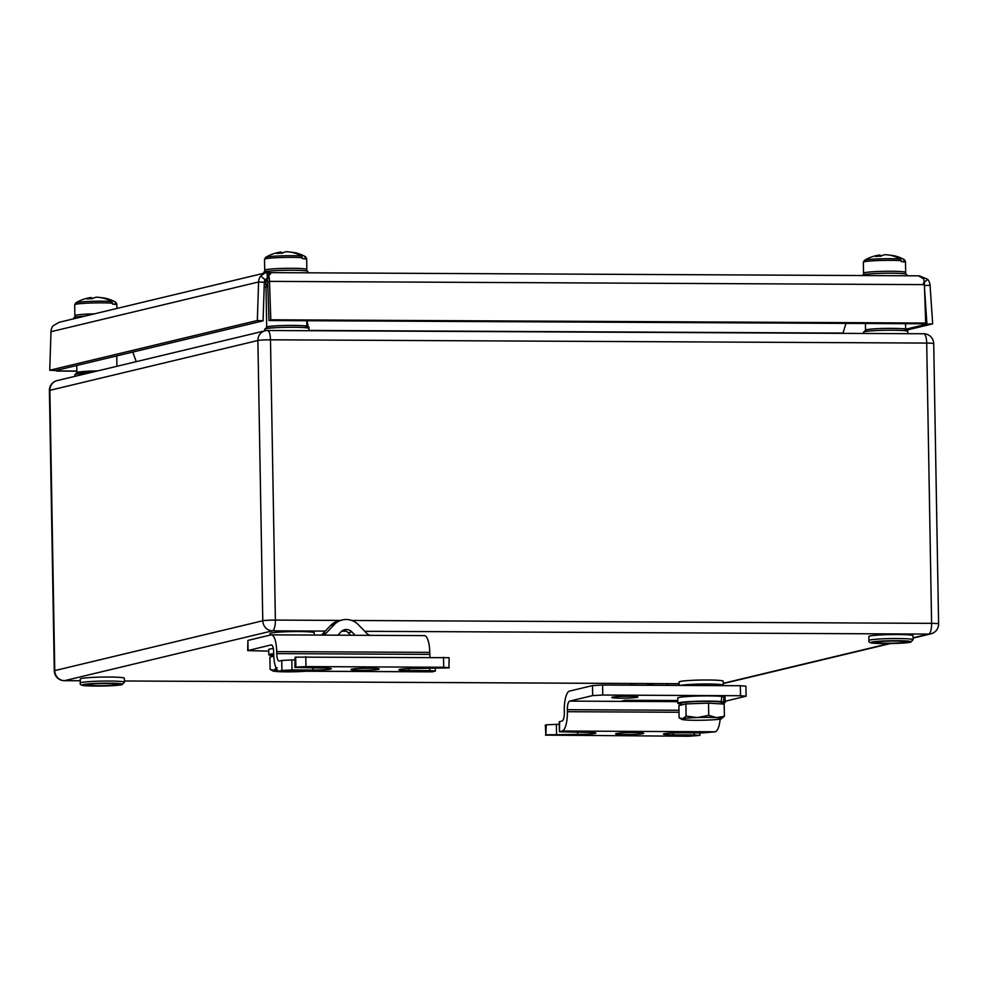 <?xml version="1.0" encoding="UTF-8"?>
<svg xmlns="http://www.w3.org/2000/svg" width="988" height="988" viewBox="0 0 988 988"><rect width="100%" height="100%" fill="white"/><g stroke="black" fill="none" stroke-linecap="round" stroke-linejoin="round"><path stroke-width="1.48" d="M307.083 320.73L308.256 326.991M846.012 323.397L842.9 333.351M132.775 352.074L136.245 361.657M264.759 330.869L264.735 329.226A22.082 1.556 -1 0 1 265.76 328.745A22.082 1.556 -1 0 1 290.163 327.25A22.082 1.556 -1 0 1 308.886 328.461L308.923 330.511M895.597 641.039A15.055 1.062 179 0 0 875.998 642.398A15.055 1.062 179 0 0 886.495 643.225A15.055 1.062 179 0 0 906.107 641.867A15.055 1.062 179 0 0 895.597 641.039M913.097 639.742L913.023 635.741A22.082 1.556 179 0 0 894.313 634.531A22.082 1.556 179 0 0 869.897 636.013A22.082 1.556 179 0 0 868.872 636.507L868.934 640.508C868.119 642.299 870.552 643.25 876.233 643.349C890.435 643.843 901.896 643.46 910.615 642.175L913.097 639.742A22.082 1.556 179 0 0 894.375 638.532A22.082 1.556 179 0 0 869.971 640.026A22.082 1.556 179 0 0 868.934 640.508M723.241 685.635L723.204 681.214A22.082 1.556 179 0 0 704.481 680.003A22.082 1.556 179 0 0 680.077 681.498A22.082 1.556 179 0 0 679.04 681.979L679.102 685.425M314.233 635.062L314.196 632.765A22.082 1.556 179 0 0 295.486 631.554A22.082 1.556 179 0 0 271.07 633.049A22.082 1.556 179 0 0 270.045 633.543L270.07 635.111M106.951 683.548A15.055 1.062 179 0 0 87.352 684.894A15.055 1.062 179 0 0 97.849 685.721A15.055 1.062 179 0 0 117.448 684.375A15.055 1.062 179 0 0 106.951 683.548M124.439 682.251L124.377 678.25A22.082 1.556 179 0 0 105.654 677.039A22.082 1.556 179 0 0 81.251 678.521A22.082 1.556 179 0 0 80.226 679.015L80.287 683.017C79.472 684.808 81.905 685.746 87.574 685.857C101.789 686.351 113.25 685.968 121.969 684.684L124.439 682.251A22.082 1.556 179 0 0 105.728 681.041A22.082 1.556 179 0 0 81.325 682.535A22.082 1.556 179 0 0 80.287 683.017M267.797 284.729A19.068 1.346 179 0 0 266.97 285.137L266.995 286.693M267.847 286.532A20.069 1.408 179 0 0 266.007 287.15L266.698 326.942M292.843 325.385A20.069 1.408 179 0 0 266.698 327.201M267.55 280.555A20.069 1.408 179 0 0 265.896 281.148L265.97 285.149A20.069 1.408 179 0 0 266.982 285.581M267.785 284.532A20.069 1.408 179 0 0 265.97 285.149M268.86 275.516L268.81 272.626L267.192 272.725L267.291 278.727L266.254 278.863M919.569 276.504L918.679 275.825L268.81 272.626M58.551 369.858L58.551 370.957L76.854 371.043M56.724 370.29L56.724 371.068L76.854 371.167M58.551 370.957L56.724 371.068M918.716 275.85L923.57 278.814A10.041 3.038 90.3 0 1 924.398 284.63L925.682 323.039L923.866 323.78L268.995 320.532L267.699 282.136A4.014 1.21 -89.7 0 0 267.377 279.802L268.687 275.566L270.601 273.8L269.292 272.602M925.682 323.039L270.798 319.791L269.514 281.382A10.041 3.038 -89.7 0 0 268.687 275.566M268.995 320.532L270.798 319.791M905.737 329.226L926.942 324.15L924.521 288.298M907.108 329.98L932.672 323.866L930.066 285.297A10.041 9.534 76.5 0 0 927.67 279.295L919.556 275.948M926.942 324.15L932.672 323.866M267.711 278.715L265.204 279.925A4.014 3.816 76.5 0 0 264.327 282.309L263.067 320.853L55.476 370.586L49.746 370.241L50.993 331.709A10.041 9.534 -103.5 0 1 53.191 325.719L59.181 322.286L264.858 273.009L260.783 275.985A10.041 9.534 76.5 0 0 258.597 281.975L257.337 320.507L49.746 370.241M263.067 320.853L257.337 320.507M265.204 279.925L260.783 275.985M267.192 272.725L264.858 273.009M923.385 283.186L927.67 279.295M264.167 287.187L266.995 286.508M290.855 252.187A39.989 35.432 96.8 0 1 298.537 253.657A39.989 35.432 96.8 0 1 304.749 256.423L305.7 259.017A21.081 1.482 179 0 0 304.304 258.807A21.081 1.482 179 0 0 302.365 258.621L302.353 257.72A21.081 1.482 179 0 0 278.838 257.621A21.081 1.482 179 0 0 264.512 259.276L265.636 257.349A20.069 1.408 -1 0 1 280.222 255.904A20.069 1.408 -1 0 1 301.414 256.028L302.353 257.72M281.148 253.212L281.135 252.026A40.039 18.34 86.9 0 0 280.629 252.088A40.039 18.34 86.9 0 0 276.862 253.508A39.841 32.962 46.3 0 1 282.21 253.224A40.039 18.34 86.9 0 1 286.483 251.742A39.989 35.432 96.8 0 1 301.414 256.028M304.749 256.423A20.069 1.408 -1 0 1 305.477 256.658L305.477 256.658A40.15 40.15 0 0 0 298.537 253.657M281.148 253.064A39.989 35.432 96.8 0 1 283.321 252.607M307.91 272.799L307.886 271.441A22.082 1.556 179 0 0 305.416 270.774A22.082 1.556 179 0 0 280.567 270.416A22.082 1.556 179 0 0 263.734 272.219L263.759 273.268M77.817 372.229A20.069 1.408 -1 0 1 97.664 370.895A20.069 1.408 179 0 0 76.879 372.674M891.658 328.362A20.069 1.408 179 0 0 865.525 330.165M101.035 297.66A39.989 35.432 96.8 0 1 108.717 299.129A39.989 35.432 96.8 0 1 114.917 301.896L115.868 304.502A21.081 1.482 179 0 0 114.485 304.279A21.081 1.482 179 0 0 112.546 304.106L112.533 303.193A21.081 1.482 179 0 0 89.019 303.094A21.081 1.482 179 0 0 74.693 304.749L75.817 302.822A20.069 1.408 -1 0 1 90.402 301.377A20.069 1.408 -1 0 1 111.595 301.513L112.533 303.193M91.328 298.685L91.304 297.512A40.039 18.34 86.9 0 0 90.81 297.561A40.039 18.34 86.9 0 0 87.043 298.994A39.841 32.962 46.3 0 1 92.378 298.697A40.039 18.34 86.9 0 1 96.651 297.215A39.989 35.432 96.8 0 1 111.595 301.513M114.917 301.896A20.069 1.408 -1 0 1 115.645 302.13L115.645 302.13A40.15 40.15 0 0 0 108.717 299.129M91.328 298.537A39.989 35.432 96.8 0 1 93.502 298.08M84.733 316.16A22.082 1.556 179 0 0 73.915 317.691L73.927 318.754M889.682 255.163A39.989 35.432 96.8 0 1 897.363 256.633A39.989 35.432 96.8 0 1 903.575 259.399L904.526 261.993A21.081 1.482 179 0 0 903.131 261.783A21.081 1.482 179 0 0 901.192 261.598L901.18 260.684A21.081 1.482 179 0 0 877.665 260.585A21.081 1.482 179 0 0 863.339 262.24L864.463 260.313A20.069 1.408 -1 0 1 879.048 258.868A20.069 1.408 -1 0 1 900.241 259.004L901.18 260.684M879.975 256.188L879.962 255.003A40.039 18.34 86.9 0 0 879.456 255.052A40.039 18.34 86.9 0 0 875.689 256.485A39.841 32.962 46.3 0 1 881.024 256.188A40.039 18.34 86.9 0 1 885.297 254.719A39.989 35.432 96.8 0 1 900.241 259.004M903.575 259.399A20.069 1.408 -1 0 1 904.304 259.622L904.304 259.622A40.15 40.15 0 0 0 897.363 256.633M879.975 256.028A39.989 35.432 96.8 0 1 882.148 255.571M906.737 275.763L906.712 274.417A22.082 1.556 179 0 0 904.242 273.738A22.082 1.556 179 0 0 879.394 273.38A22.082 1.556 179 0 0 862.561 275.183L862.573 275.553M360.867 670.272A14.054 0.988 179 0 0 379.157 669.012A14.054 0.988 179 0 0 369.364 668.234A14.054 0.988 179 0 0 351.061 669.494A14.054 0.988 179 0 0 360.867 670.272M408.661 668.617L408.699 670.506L429.743 670.605L435.35 671.05L432.546 671.815A18.068 5.471 90.3 0 1 432.139 671.852L279.085 671.099A18.068 5.471 -89.7 0 0 279.493 671.05L432.546 671.815M305.774 656.575L305.947 666.579L295.869 667.122L295.684 657.119L449.12 657.699L448.923 667.888L417.183 668.468A14.054 0.988 -1 0 0 398.893 669.728A14.054 0.988 -1 0 0 408.699 670.506M281.741 660.466L291.818 659.922L291.991 669.926L281.913 670.469L281.741 660.466L279.32 661.046A8.027 2.433 -89.7 0 1 279.135 661.058A8.027 2.433 -89.7 0 1 276.751 653.611L276.714 651.611L429.768 652.376A18.068 5.471 -89.7 0 0 424.395 635.617L271.342 634.852A18.068 5.471 90.3 0 1 276.714 651.611M294.745 659.935L291.818 659.922M294.881 667.456L295.079 657.267L294.881 667.456L321.532 667.999A14.054 0.988 179 0 1 331.338 668.765A14.054 0.988 179 0 1 313.035 670.037L291.991 669.926M449.293 667.715L443.686 667.27L443.513 657.255M305.947 666.579L443.686 667.27M295.869 667.122L295.251 667.27M281.913 670.469L279.493 671.05M430.015 657.193A8.027 2.433 90.3 0 1 429.805 654.377L429.768 652.376M279.085 671.099A18.068 5.471 -89.7 0 1 273.713 654.34L273.676 652.339A8.027 2.433 90.3 0 0 271.292 644.892A8.027 2.433 90.3 0 0 271.12 644.917L247.692 650.61L268.748 651.129M247.692 650.61L247.902 640.422L248.074 650.437M271.342 634.852A18.068 5.471 90.3 0 0 270.947 634.901L247.902 640.422M370.068 635.346A8.027 7.632 -103.5 0 1 366.659 633.271L358.483 624.836A18.068 17.167 76.5 0 0 342.33 619.945L338.686 620.822A18.068 17.167 76.5 0 0 330.498 625.589L322.619 633.938L326.262 633.073A8.027 7.632 -103.5 0 1 322.915 635.111M342.33 619.945A18.068 17.167 76.5 0 0 334.142 624.712L326.262 633.073M355.124 635.272L351.851 631.875A8.027 7.632 76.5 0 0 341.021 631.826L337.859 635.185M350.629 635.247L348.208 632.752A8.027 7.632 76.5 0 0 342.898 630.381M321.224 635.099A8.027 7.632 76.5 0 0 322.619 633.938M628.813 696.293A13.042 0.914 179 0 0 611.831 697.466A13.042 0.914 179 0 0 620.933 698.183A13.042 0.914 179 0 0 637.915 697.009A13.042 0.914 179 0 0 628.813 696.293M633.913 732.577A14.054 0.988 179 0 0 615.623 733.837A14.054 0.988 179 0 0 625.416 734.603A14.054 0.988 179 0 0 643.719 733.343A14.054 0.988 179 0 0 633.913 732.577M559.64 721.598L559.43 731.787L559.257 721.783L562.061 721.018A8.027 2.433 -89.7 0 0 564.346 712.434L564.309 710.434A18.068 5.471 90.3 0 1 569.459 691.106L592.504 685.586L602.581 685.042L602.754 695.046L592.677 695.589L592.504 685.586M559.813 731.614L562.234 731.034A18.068 5.471 -89.7 0 0 567.384 711.706L567.347 709.705A8.027 2.433 90.3 0 1 569.631 701.11L592.677 695.589M545.858 734.949L545.314 725.118L545.858 734.949L546.29 724.797L559.307 724.266M559.43 731.787L586.082 732.33A14.054 0.988 -1 0 1 595.888 733.108A14.054 0.988 -1 0 1 577.597 734.368L546.463 734.813M545.487 735.134L688.834 736.258L699.899 735.393L694.292 734.949L694.255 732.874M720.178 719.079A18.068 5.471 90.3 0 1 715.287 731.787L702.789 732.911L681.745 732.812A14.054 0.988 179 0 0 663.442 734.072A14.054 0.988 179 0 0 673.248 734.85L694.292 734.949M725.155 701.282L746.101 696.17L740.506 695.737L740.333 685.721L602.581 685.042M740.333 685.721L745.928 686.166L746.101 696.17M740.506 695.737L602.754 695.046M672.729 701.394L676.372 700.517L625.157 700.257L621.526 701.134L672.729 701.394A18.068 17.167 -103.5 0 1 667.382 700.467M666.431 683.684L668.061 685.363M630.134 685.178L631.715 683.511M632.938 685.19L634.518 683.523M646.967 685.264A8.027 7.632 -103.5 0 1 654.031 685.289M627.133 700.27L625.416 700.69A18.068 17.167 -103.5 0 1 621.526 701.134M273.701 653.686A23.687 1.667 179 0 0 268.81 654.785A23.687 1.667 179 0 0 272.441 655.612M273.306 648.511A23.687 1.667 179 0 0 268.711 649.585L268.81 654.785M272.453 656.514L272.416 654.723A20.069 1.408 -1 0 1 273.355 654.278A20.069 1.408 -1 0 1 273.713 654.204M277.109 667.666L273.639 670.296L270.107 669.345L269.897 657.119L273.775 656.193M305.91 671.235A20.069 1.408 -1 0 1 297.079 671.692A20.069 1.408 -1 0 1 277.949 671.605A20.069 1.408 179 0 1 272.849 670.914L270.107 669.345M272.849 670.914A20.069 1.408 179 0 1 273.639 670.296A20.069 1.408 -1 0 1 277.048 669.79M681.448 704.95L681.424 703.172A20.069 1.408 -1 0 1 682.362 702.727A20.069 1.408 -1 0 1 704.555 701.369A20.069 1.408 -1 0 1 721.561 702.468L721.586 703.925M679.114 717.794L678.892 705.568L685.894 703.888L708.532 703.147L724.167 704.074L724.377 716.3L716.596 717.621A20.069 1.408 -1 0 1 721.697 718.659A20.069 1.408 -1 0 1 720.907 718.931A20.069 1.408 -1 0 1 706.087 720.141A20.069 1.408 -1 0 1 686.956 720.042A20.069 1.408 179 0 1 681.856 719.363L679.114 717.794L682.646 718.745A20.069 1.408 -1 0 1 697.454 717.535A20.069 1.408 -1 0 1 716.596 717.621L708.742 715.374L697.454 717.535L686.117 716.115L682.646 718.745A20.069 1.408 179 0 0 681.856 719.363M720.907 718.931L724.377 716.3M708.532 703.147L708.742 715.374M685.894 703.888L686.117 716.115M681.436 704.061A23.687 1.667 -1 0 1 677.805 703.234L677.719 698.034A23.687 1.667 -1 0 1 690.501 696.33A23.687 1.667 -1 0 1 721.845 696.417L721.191 701.554L717.955 701.727M677.805 703.234A23.687 1.667 -1 0 1 690.587 701.529A23.687 1.667 -1 0 1 721.191 701.554M723.969 696.713L723.587 701.838A23.687 1.667 -1 0 1 725.18 702.406L725.081 697.207A23.687 1.667 -1 0 0 723.969 696.713L721.796 696.836M725.18 702.406A23.687 1.667 -1 0 1 721.573 703.357M723.587 701.838L720.363 702.011M308.923 330.424L842.974 333.079M351.753 620.476L931.598 623.354L926.707 343.071L270.49 339.81A10.041 0.704 -1 0 0 257.88 340.49A10.041 9.534 -103.5 0 1 265.117 330.782L57.094 380.615A10.041 10.041 0 0 0 49.4 390.544L54.291 670.827A10.041 0.704 -1 0 1 54.76 670.605L262.783 620.773L257.88 340.49L49.869 390.322L54.76 670.605A10.041 9.534 76.5 0 0 64.504 680.67L80.25 680.744M913.06 637.84L928.745 634.086A10.041 3.038 -89.7 0 0 931.598 623.354A10.041 0.704 -1 0 1 938.6 623.897L933.709 343.614A10.041 0.704 -1 0 0 926.707 343.071A10.041 3.038 -89.7 0 0 923.718 333.759L267.501 330.498A10.041 10.041 0 0 0 265.117 330.782A10.041 9.534 -103.5 0 1 267.279 330.523A10.041 3.038 90.3 0 1 267.501 330.498A10.041 3.038 90.3 0 1 270.49 339.81L275.38 620.094L340.366 620.415M325.311 631.097L272.515 630.826L64.504 680.67A10.041 3.038 90.3 0 1 64.282 680.695A10.041 3.038 90.3 0 1 63.998 680.646M679.077 683.745L124.426 680.991L679.077 683.708M723.241 683.313L889.138 643.571M913.06 638.112L930.906 633.839A10.041 9.534 -103.5 0 1 928.745 634.086L364.733 631.295M346.109 631.196L341.725 631.171M57.094 380.615A10.041 9.534 76.5 0 0 49.869 390.322A10.041 0.704 -1 0 0 49.4 390.544M933.709 343.614A10.041 10.041 0 0 0 923.718 333.759A10.041 3.038 -89.7 0 0 923.496 333.783M275.38 620.094A10.041 3.038 90.3 0 1 272.515 630.826A10.041 9.534 -103.5 0 1 262.783 620.773A10.041 0.704 -1 0 1 275.38 620.094M863.574 333.462L863.561 332.203A22.082 1.556 -1 0 1 864.586 331.709A22.082 1.556 -1 0 1 888.99 330.227A22.082 1.556 -1 0 1 907.713 331.437L907.75 333.672M866.464 329.72A20.069 1.408 -1 0 1 891.658 328.362A20.069 1.408 -1 0 1 904.736 329.906M871.922 642.039A20.069 1.408 179 0 0 884.989 643.583A20.069 1.408 179 0 0 910.183 642.225A20.069 1.408 179 0 0 897.116 640.681A20.069 1.408 179 0 0 871.922 642.039M723.265 685.215A22.082 1.556 179 0 0 705.049 684.005A22.082 1.556 179 0 0 680.473 685.425M83.264 684.536A20.069 1.408 179 0 0 96.342 686.092A20.069 1.408 179 0 0 121.536 684.733A20.069 1.408 179 0 0 108.47 683.177A20.069 1.408 179 0 0 83.264 684.536M267.637 326.744A20.069 1.408 -1 0 1 292.843 325.385A20.069 1.408 -1 0 1 305.91 326.942M74.94 376.342L74.903 374.711A22.082 1.556 -1 0 1 75.94 374.217A22.082 1.556 -1 0 1 88.784 373.019M267.699 282.136L269.514 281.382L924.398 284.63M924.435 285.581L930.066 285.297M50.993 331.709L258.597 281.975L264.327 282.309M265.476 279.159L267.291 278.727M265.278 271.614L264.71 270.193A21.081 1.482 -1 0 1 280.777 268.477A21.081 1.482 -1 0 1 304.489 268.822A21.081 1.482 -1 0 1 306.848 269.465L306.663 258.535A21.081 1.482 179 0 0 305.675 258.115M75.459 317.086L74.878 315.666A21.081 1.482 -1 0 1 94.391 313.851M116.917 308.454L116.843 304.02A21.081 1.482 179 0 0 115.855 303.588M864.105 274.578L863.524 273.17A21.081 1.482 -1 0 1 879.592 271.441A21.081 1.482 -1 0 1 903.316 271.786A21.081 1.482 -1 0 1 905.675 272.429L905.49 261.511A21.081 1.482 179 0 0 904.502 261.079M312.998 667.95L313.035 670.037M429.743 670.605L429.706 668.53M276.751 653.611L429.805 654.377M334.142 624.712L330.498 625.589M351.851 631.875L348.208 632.752M715.287 731.787L562.234 731.034M673.223 732.96L673.248 734.85M577.56 732.293L577.597 734.368M556.368 724.253L556.54 734.269M679.015 712.262L567.384 711.706M678.978 710.261L567.347 709.705M677.78 701.653L569.631 701.11M890.312 643.559L723.241 683.585M80.25 680.769L64.282 680.695A10.041 10.041 0 0 1 54.291 670.827M930.906 633.839A10.041 10.041 0 0 0 938.6 623.897M863.561 332.203L866.031 329.77C874.849 328.485 886.322 328.09 900.451 328.596C906.082 328.695 908.503 329.646 907.713 331.437M264.735 329.226L267.205 326.806C276.023 325.509 287.496 325.126 301.624 325.62C307.256 325.719 309.689 326.67 308.886 328.461M74.903 374.711L77.385 372.278L97.689 370.895M306.737 320.717L306.836 326.238M264.71 270.193L264.512 259.276M306.663 258.535L305.477 256.658M280.629 252.088A40.15 40.15 0 0 0 265.636 257.349M306.317 270.897L306.848 269.465M76.755 365.486L76.879 372.414M116.745 355.915L116.917 366.276M865.414 323.496L865.525 329.906M905.564 323.694L905.663 329.202M74.878 315.666L74.693 304.749M116.843 304.02L115.645 302.13M90.81 297.561A40.15 40.15 0 0 0 75.817 302.822M863.524 273.17L863.339 262.24M905.49 261.511L904.304 259.622M879.456 255.052A40.15 40.15 0 0 0 864.463 260.313M905.144 273.861L905.675 272.429M435.35 671.05L435.3 668.567M699.899 735.393L699.85 732.898"/></g></svg>
